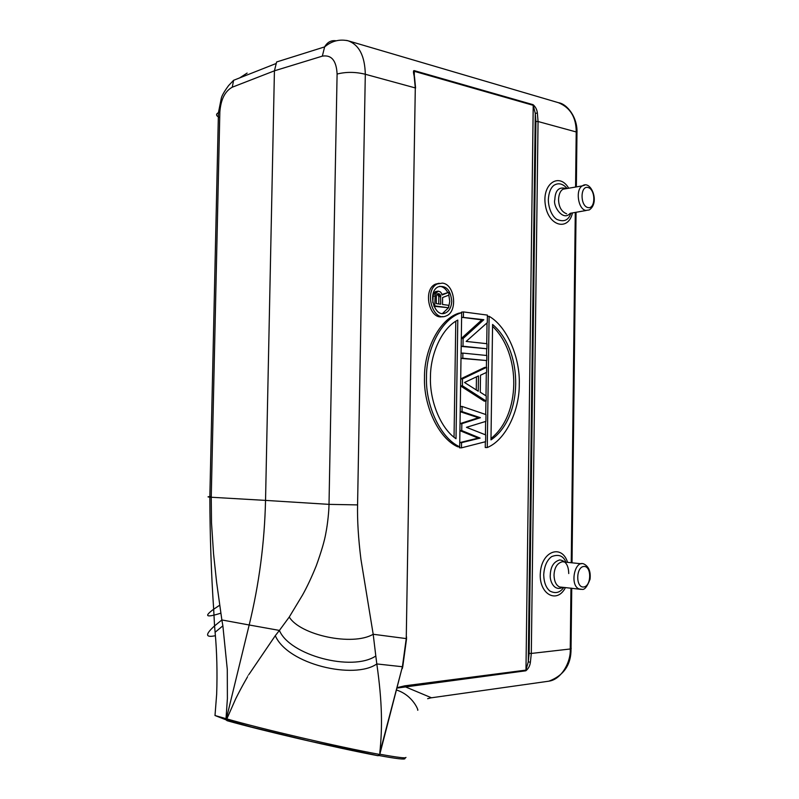 <?xml version="1.0" encoding="UTF-8"?>
<svg xmlns="http://www.w3.org/2000/svg" width="799" height="799" viewBox="0 0 799 799"><rect width="100%" height="100%" fill="white"/><g stroke="black" fill="none" stroke-linecap="round" stroke-linejoin="round"><path stroke-width="1.2" d="M437.203 294.022L438.861 296.679L438.741 303.96M436.384 295.81L436.254 303.62L440.718 304.229L440.569 295.181L438.212 293.603L436.703 294.621L436.384 295.81M438.861 296.679L440.838 296.449M438.581 295.41L440.569 295.181M438.002 294.501L439.979 294.272M437.253 293.952L439.1 293.732M441.487 293.253L442.047 294.981L448.878 292.294L448.828 295.141L442.606 297.518L442.496 304.479L448.678 305.318L448.639 307.765L434.726 305.887L435.215 294.002L438.242 291.146L440.319 291.855L441.487 293.253M433.947 306.267L448.639 307.765M448.878 292.294L441.887 294.491M438.242 291.146L435.365 291.665L433.228 294.232L432.798 302.541M437.343 291.425L435.365 291.665M436.134 292.484L434.147 292.714M435.215 294.002L433.228 294.232M434.886 296.01L432.898 296.239M434.726 305.887L433.827 305.987M476.464 376.858L476.274 389.952M490.995 438.491C520.708 415.23 521.457 353.997 492.554 326.332M455.79 321.238L454.042 437.243M448.648 307.315L449.757 301.353L448.828 295.111M447.71 292.424C445.602 288.579 442.876 286.541 439.54 286.312M442.506 313.498L448.459 307.785M464.529 382.481L478.251 391.21L478.471 375.91L464.529 382.481M492.584 324.464L490.976 439.889C523.245 418.117 524.054 351.051 492.584 324.464M456.009 438.731L457.797 320.079C441.687 328.139 430.331 354.297 430.451 377.198C429.602 400.009 440.119 428.054 456.009 438.731M379.805 754.326L380.174 752.888M463.42 317.063L463.5 311.92L487.39 315.096L487.28 322.666L466.167 341.423L486.991 343.71L486.911 348.764L462.991 346.227L463.1 338.506L483.814 319.69L461.612 317.243M462.891 353.098L486.821 355.505L486.751 360.559L462.811 358.252L462.891 353.098L461.073 353.218M480.499 375.23L480.259 392.199L486.251 396.004L486.172 401.078L462.401 385.767L462.501 378.886L486.651 367.31L486.581 372.364L480.499 375.23M462.022 411.605L462.092 406.431L485.982 414.601L485.892 421.373L466.456 427.325L485.692 434.916L485.602 441.687L461.482 447.839L461.552 442.656L480.109 438.112L461.732 430.571L461.842 423.67L480.399 417.707L462.022 411.605L460.204 411.635M489.108 316.294C507.675 326.901 520.249 358.781 519.27 384.259C519.58 409.837 506.167 439.83 487.26 447.54L489.108 316.294L487.37 316.464M459.685 446.801C440.319 438.212 425.487 405.143 426.486 377.617C425.977 350.212 441.158 319.21 460.673 313.018L461.682 312.669L459.685 446.801L457.687 446.781C438.331 438.212 423.5 405.193 424.499 377.717C423.999 350.352 439.17 319.4 458.686 313.218L461.682 312.669M442.416 283.116L442.416 283.116C455.12 284.254 458.027 312.369 445.852 316.034C432.349 322.067 423.71 289.917 437.333 283.935L442.416 283.116M451.745 301.133C450.536 289.937 446.062 285.153 438.301 286.791C427.036 291.595 434.157 318.122 445.263 313.058C449.278 311.171 451.435 307.196 451.745 301.133M406.581 638.531L402.746 666.775L376.808 663.939C354.536 679.799 287.71 664.568 275.295 635.674L279.41 630.421C289.508 655.24 352.029 671.929 375.81 655.999L376.808 663.939C382.381 702.82 382.421 727.999 379.795 752.948L402.396 666.746L406.252 638.591L415.29 87.93L414.152 76.015C413.213 72.15 413.233 70.352 414.222 70.622L533.093 104.679L535.26 113.378L528.259 661.842L525.972 670.101L404.853 685.812L404.703 686.561L431.47 697.787M227.565 720.838L226.437 720.039L226.357 718.76L249.178 624.988L221.862 619.954L216.649 582.581L213.553 553.807L211.505 522.796L211.246 497.248L265.538 500.394C264.569 542.681 259.116 584.219 249.178 624.988L279.41 630.421L289.258 617.028C300.074 635.075 352.469 646.481 373.193 634.266L375.81 655.999M215.37 635.704C205.293 637.802 205.013 634.546 214.532 625.937L221.862 619.954L222.871 625.837L215.111 632.259M226.437 720.039L227.725 720.878C261.692 730.506 337.548 748.134 377.887 755.704L379.415 754.386C338.526 746.935 261.183 728.838 226.836 718.9L215.001 715.524L216.669 694.151C217.408 672.408 216.889 651.774 215.101 632.259L214.561 625.927M564.983 562.096L562.536 561.697C557.203 563.055 554.356 567.56 554.017 575.19C554.266 581.412 556.134 585.347 559.62 586.995M581.163 589.382L562.876 587.315M562.856 587.325C553.907 591.939 549.602 580.573 550.271 574.98C550.591 566.671 553.747 561.657 559.749 559.929C565.572 560.728 568.568 565.273 568.738 573.552M566.591 188.594L563.055 189.193C560.389 190.731 558.881 194.097 558.541 199.311C558.741 206.891 561.437 211.725 566.641 213.812M570.007 213.453C563.175 221.663 552.618 206.052 554.836 199.58C555.215 190.242 558.97 186.557 566.121 188.524M461.183 346.357L462.991 346.227M461.183 346.396L486.911 348.764M463.5 311.92L461.512 312.119L461.502 312.689M461.612 317.283L481.827 319.88L461.293 338.496M483.814 319.69L481.827 319.88M463.1 338.506L461.293 338.646M461.003 358.371L462.811 358.252M461.003 358.391L486.751 360.559M486.651 367.31L484.663 367.41L460.693 378.886M462.501 378.886L460.693 378.966M462.401 385.767L460.594 385.837M460.594 385.967L484.184 401.128L486.172 401.078M459.505 446.791L459.485 447.82L461.482 447.839M462.092 406.431L460.284 406.481M460.204 411.705L478.411 417.737L460.024 423.64M480.399 417.707L478.411 417.737M461.842 423.67L460.024 423.69M461.732 430.571L459.924 430.581M459.924 430.661L478.122 438.112L459.745 442.606M480.109 438.112L478.122 438.112M461.552 442.656L459.745 442.646M485.343 441.757L485.263 447.52L487.26 447.54M487.03 322.896L486.731 343.68M486.661 348.783L486.571 355.475M486.491 360.579L486.401 367.32M486.321 372.484L485.992 395.845M485.922 401.078L485.732 414.511M485.632 421.453L485.442 434.816M220.714 613.213C206.112 617.827 203.755 616.488 213.673 609.228L219.515 605.332M405.952 757.422C406.152 758.491 397.443 757.422 379.825 754.216M417.627 710.101C419.135 711.929 413.502 695.45 396.654 690.066M404.843 685.812L397.293 687.609M397.183 688.049L525.832 670.79L525.972 670.101L533.223 105.328L414.331 71.331M565.902 562.186C563.395 555.774 558.641 553.917 551.65 556.613C546.906 560.109 544.259 566.191 543.71 574.841C543.969 582.431 546.037 587.834 549.892 591.03C555.495 593.907 560.119 592.698 563.784 587.405M567.13 188.504C562.856 183.6 558.451 182.542 553.907 185.328C550.651 187.895 548.793 192.619 548.334 199.52C548.354 207.46 551.729 216.169 556.753 219.345C563.844 222.392 568.558 220.344 570.905 213.193M439.13 283.265L435.355 284.184C422.361 289.797 429.482 320.509 442.766 316.554M289.258 617.028L302.501 595.095C307.046 586.985 311.63 577.228 316.254 565.822C321.458 551.38 324.674 540.364 325.912 532.783C327.63 524.194 328.968 511.01 329.008 504.369L357.582 504.898C357.233 520.239 358.342 538.356 360.928 559.28L373.193 634.266L406.242 638.591L406.611 637.043M219.725 117.653C216.03 115.895 215.6 114.227 218.437 112.639L219.845 112.06C220.794 99.535 224.928 91.246 232.269 87.201L274.427 70.821L322.337 56.14C331.485 54.632 336.409 60.594 337.098 74.037L329.008 504.369L265.538 500.394L274.427 70.821L276.614 61.972M227.096 720.708L225.947 719.799M533.093 104.679C535.58 106.886 537.008 109.673 537.377 113.049L535.26 113.378L535.919 121.508L529.138 653.392L528.259 661.842L530.396 662.251C529.937 665.867 528.409 668.713 525.832 670.79M529.138 653.392L531.315 653.442L530.396 662.251M414.351 76.095L414.222 70.622M537.377 113.049L538.057 121.518L531.315 653.442L570.256 648.988L571.225 648.359M346.496 40.409L347.795 40.699C359.021 44.594 364.853 55.78 365.303 74.257L357.572 504.898M322.337 56.14L324.624 46.901C327.38 42.117 331.195 40.08 336.059 40.789M414.152 76.015L414.541 76.864M232.269 87.201L233.598 80.3L275.765 63.65M239.64 77.922L247.121 73.079M570.256 649.018C571.025 662.431 560.928 679.749 548.893 681.148M548.434 681.237L546.686 681.487M347.815 40.709L558.571 102.731C566.751 103.83 577.817 117.063 576.968 133.143L576.209 131.905L575.58 187.036M558.561 102.751C570.306 107.645 576.189 117.343 576.209 131.845M414.331 71.341L414.272 75.745M583.63 586.995C575.63 587.884 575.869 566.97 583.849 566.471C591.769 565.772 591.55 586.316 583.63 586.995M587.854 207.56C579.974 205.733 580.214 185.298 588.074 187.505C595.874 189.493 595.654 209.578 587.854 207.56M380.174 752.878L401.907 668.633M275.295 635.674L249.008 674.356C248.958 674.346 241.698 686.621 235.625 698.975L226.836 718.9L226.906 720.169L251.485 727.05L310.082 741.262L378.217 755.724L379.775 754.436M214.981 715.514L225.937 719.789L227.395 698.536L227.286 669.362L222.871 625.837M337.098 74.037C346.107 71.77 355.505 71.84 365.303 74.257L415.3 87.93L414.172 76.015M211.266 496.549C207.49 496.698 207.011 496.898 209.837 497.148L211.246 497.248L219.845 112.06M535.919 121.508L538.057 121.518L576.209 131.955L576.908 133.203M565.452 587.575C556.833 604.563 538.276 593.757 540.394 572.274C542.032 550.791 561.977 544.049 567.59 562.366M572.484 212.914C568.329 231.49 548.434 226.237 545.367 205.043C541.812 183.89 559.18 171.905 568.718 188.224M406.282 637.093L415.3 87.93M575.28 212.414L571.245 562.746M570.955 588.134L570.256 648.908L570.985 648.209M579.065 588.953C569.437 585.337 574.731 559.39 584.079 564.074C588.893 566.701 590.88 571.774 590.032 579.285C587.175 586.746 584.469 590.101 581.942 589.342L579.065 588.953M565.972 188.704L582.401 185.857C590.631 179.525 600.429 202.447 589.263 209.947L585.777 210.437C577.997 209.188 575.24 189.363 582.401 185.857L584.688 185.188M379.795 754.316L380.144 752.998M559.63 586.995L562.336 587.265M564.923 562.077L581.223 563.774M460.673 313.018L458.686 313.218M233.598 80.3L228.554 85.623C224.389 91.326 221.992 95.451 221.353 98.007L218.437 112.639L209.837 497.148C209.967 536.069 211.246 573.432 213.673 609.218L214.551 625.937M404.963 758.571C404.923 759.739 396.284 758.72 379.046 755.544M430.731 697.887L427.655 698.686M347.795 40.739C339.315 38.981 331.585 41.039 324.624 46.901L276.694 61.952M415.59 88.05L414.521 76.944M430.741 697.887L548.893 681.177C563.814 675.495 571.195 664.698 571.035 648.798M571.045 648.209L571.734 588.214M572.024 562.826L576.059 212.284M576.349 186.906L576.968 133.203M443.275 313.258L445.263 313.058M586.106 210.507L570.316 213.293M402.257 668.693L402.736 666.815M435.355 284.184L437.333 283.935"/></g></svg>
